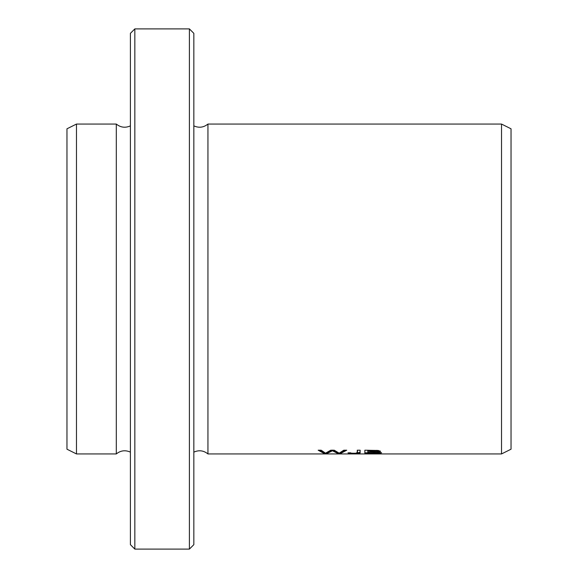 <?xml version="1.0" encoding="UTF-8"?>
<svg xmlns="http://www.w3.org/2000/svg" width="578" height="578" viewBox="0 0 578 578"><rect width="100%" height="100%" fill="white"/><g stroke="black" fill="none" stroke-linecap="round" stroke-linejoin="round"><path stroke-width="0.87" d="M207.943 453.94L207.943 124.06L501.531 124.06L511.039 128.807L511.039 449.193L501.531 453.94L207.943 453.94C203.615 450.464 198.911 449.865 193.84 452.126M501.531 453.94L501.531 124.06M324.07 453.455L327.069 453.455L332.429 450.768L337.805 453.455L340.637 453.455L346.728 450.211L343.773 450.211L339.185 453.181L334.272 450.211L330.732 450.211L325.508 453.181L321.187 450.211L318.175 450.211L324.07 453.455L324.07 452.82L319.013 450.211M359.162 453.275L357.609 452.769M347.963 452.849L349.459 453.347C354.639 453.622 358.172 453.506 360.058 452.993L360.173 450.211L357.233 450.211C357.905 451.649 357.435 452.653 355.824 453.217C352.45 453.333 350.716 453.195 350.615 452.805L347.963 452.849M364.855 453.455L378.901 453.354L381.625 452.827L377.441 452.112L380.534 451.396L378.287 450.472L364.855 450.211L364.855 453.455M134.84 549.1L134.84 28.9L130.404 33.343L130.404 544.657L134.84 549.1L189.403 549.1L189.403 28.9L134.84 28.9M189.403 549.1L193.84 544.657L193.84 33.343L189.403 28.9M130.404 452.126C125.332 449.865 120.629 450.464 116.301 453.94L116.301 124.06C120.629 127.536 125.332 128.135 130.404 125.874M116.301 453.94L76.469 453.94L76.469 124.06L116.301 124.06M76.469 453.94L66.961 449.193L66.961 128.807L76.469 124.06M367.796 452.336C372.239 452.126 382.376 452.523 377.015 453.159L367.796 453.231L367.796 450.204M367.796 452.82L364.855 452.82M377.441 452.112L377.441 451.606M380.223 450.999L377.636 451.454M378.583 452.191L378.583 452.827L377.015 453.159M377.441 451.844L376.784 451.786M380.996 452.495L378.583 452.733M367.796 450.753L377.651 451.396L377.651 450.739L376.82 450.32M377.651 451.396L367.796 451.953M357.233 452.191L357.233 451.107M360.173 450.211L359.884 452.458L357.233 452.791M359.169 452.639L360.246 452.726M327.069 453.455L327.069 452.82L326.368 452.82M324.822 452.82L324.07 452.82M345.868 450.211L339.951 452.82M340.637 453.455L340.637 452.82M338.564 452.82L332.429 450.118L327.069 452.82M337.805 453.455L337.805 452.82M332.429 450.768L332.429 450.211M349.459 453.347L349.459 452.899M193.84 125.874C198.911 128.135 203.608 127.536 207.943 124.06"/></g></svg>
